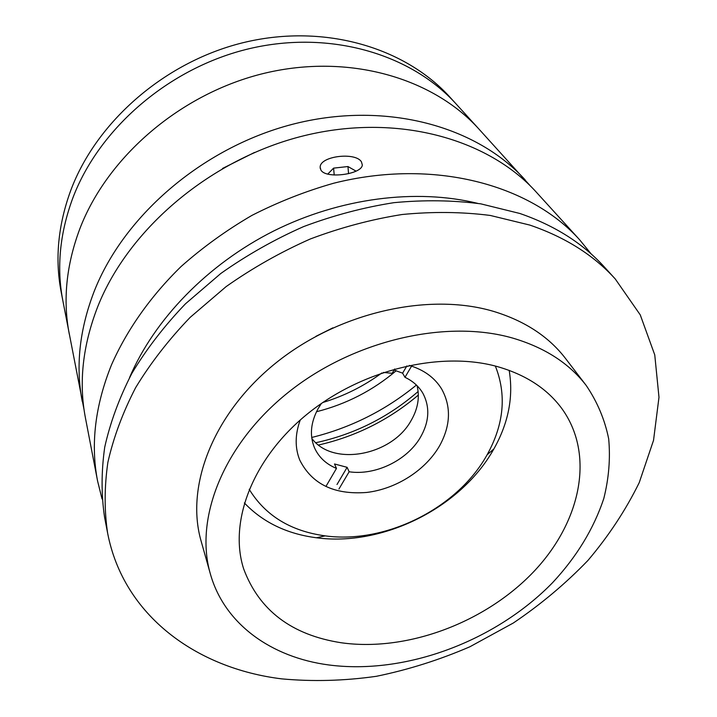 <?xml version="1.0" encoding="UTF-8"?>
<svg xmlns="http://www.w3.org/2000/svg" width="717" height="717" viewBox="0 0 717 717"><rect width="100%" height="100%" fill="white"/><g stroke="black" fill="none" stroke-linecap="round" stroke-linejoin="round"><path stroke-width="1.08" d="M381.847 372.948C363.824 386.176 344.115 396.044 322.713 402.542M396.232 370.707C372.831 390.514 346.248 404.191 316.484 411.737M416.407 385.056C385.441 410.402 350.541 427.87 311.707 437.478C350.541 427.87 385.441 410.402 416.407 385.056M84.077 409.819L62.863 300.781C56.518 267.862 59.735 233.894 72.498 198.878C98.722 128.522 169.284 67.407 249.767 48.568C330.313 29.747 411.164 54.133 456.084 103.929L450.007 97.252C405.383 47.788 325.33 23.527 245.707 42.061C166.156 60.613 96.481 121.056 70.607 190.803C58.005 225.514 54.859 259.222 61.16 291.918L62.863 300.781C56.518 267.862 59.735 233.894 72.498 198.878C98.722 128.522 169.284 67.407 249.767 48.568C330.313 29.747 411.164 54.133 456.084 103.929L478.902 129.024C432.925 78.019 349.107 53.192 265.075 73.107C181.105 93.022 107.174 156.665 79.641 229.297C107.174 156.665 181.105 93.022 265.075 73.107C349.107 53.192 432.925 78.019 478.902 129.024L530.661 186.25M249.184 489.29C265.344 515.613 290.681 531.145 325.195 535.868C385.181 544.14 456.523 508.774 486.431 455.976L487.094 454.811C503.988 424.356 506.749 394.771 495.348 366.055M509.169 370.357C513.596 396.779 508.487 422.967 493.861 448.95L493.126 450.222C460.18 508.174 382.367 546.748 316.439 537.768C286.881 533.914 262.852 522.299 244.354 502.931M409.273 365.41C423.926 369.811 434.726 377.689 441.672 389.044C451.253 406.467 450.67 425.19 439.924 445.212C426.006 470.011 396.384 489.012 366.593 492.462C334.185 494.927 311.904 484.136 299.76 460.09C294.83 447.722 294.992 434.359 300.253 419.992M394.045 370.08L402.613 373.154L404.971 377.303C412.902 381.077 418.88 386.418 422.905 393.319C430.227 407.265 429.295 422.125 420.099 437.881C406.575 460.673 375.063 475.738 349.143 471.768L347.127 467.332L334.507 463.971L336.479 468.416C326.038 464.087 318.689 457.159 314.422 447.623C309.448 435.407 310.685 422.403 318.133 408.6L321.395 403.456M417.061 385.701C419.929 397.37 417.859 409.129 410.868 420.987C391.455 455.824 332.482 466.776 311.823 438.374M383.362 372.428L392.154 373.315L394.7 368.968M402.613 373.154L406.871 365.93M404.971 377.303L411.585 366.118M338.962 488.985L349.143 471.768M337.008 484.495L347.127 467.332M336.479 468.416L326.334 485.75M102.038 498.942L97.593 481.062C90.467 444.397 95.092 405.679 111.467 364.917C126.837 330.035 150.453 296.399 181.114 266.5C202.723 247.347 226.321 230.318 251.909 215.405C278.339 201.925 305.621 191.188 333.755 183.211C433.328 158.161 529.746 184.26 579.605 239.765L591.256 254.042M97.593 481.062L85.475 418.136C78.592 382.618 82.688 345.433 97.772 306.571C128.719 228.454 211.3 158.448 304.116 135.701C397.012 112.91 488.134 138.605 536.486 192.344L579.605 239.765M320.866 169.956L320.167 167.321C319.63 155.974 355.874 151.762 361.476 161.934L362.291 164.856C362.443 174.24 325.643 179.384 320.866 169.956M82.285 401.61C75.482 366.423 79.444 329.668 94.196 291.326C124.453 214.258 205.322 145.497 296.39 123.315C387.547 101.115 477.244 126.658 525.167 179.904M69.28 334.086C62.773 300.378 66.224 265.442 79.641 229.297C66.224 265.442 62.773 300.378 69.28 334.086M418.128 391.5C388.399 417.294 354.297 434.368 315.83 442.712M222.512 168.468L254.49 152.461M477.585 203.341C416.281 188.329 340.261 197.811 273.786 230.955C207.428 264.313 154.28 319.486 129.562 377.572M615.267 278.976L604.476 267.118C583.029 243.439 554.824 225.559 519.861 213.478L480.811 203.852C452.974 200.213 424.007 199.81 393.911 202.669C363.537 207.419 333.423 215.405 303.578 226.608C274.297 239.55 246.711 255.171 220.809 273.482L185.497 303.793C164.417 325.787 146.564 348.937 131.928 373.243C119.291 397.863 110.221 422.51 104.727 447.166C101.267 471.517 101.222 494.918 104.592 517.369L107.622 533.107C123.53 615.778 196.799 668.495 281.781 678.874C312.809 681.724 344.339 680.863 376.38 676.301C408.314 669.741 439.485 659.9 469.877 646.77L513.273 623.037C540.636 604.574 565.507 583.728 587.904 560.479C608.59 536.092 625.699 510.146 639.223 482.658L653.537 440.319L658.986 397.263L654.755 354.906L640.254 314.88L615.267 278.976C593.685 255.144 565.202 237.175 529.809 225.075L490.267 215.45C462.044 211.847 432.656 211.533 402.103 214.508C371.254 219.402 340.665 227.558 310.318 238.976C280.544 252.151 252.474 268.033 226.124 286.612L190.175 317.362C168.719 339.652 150.534 363.098 135.621 387.682C122.741 412.58 113.492 437.478 107.873 462.366C104.324 486.933 104.243 510.513 107.622 533.107M332.912 327.83L315.91 336.336M586.237 385.504L565.498 358.446C548.684 336.551 524.683 320.858 493.493 311.366C428.542 292.043 338.639 312.352 275.875 362.963C212.994 413.557 185.3 486.26 201.065 540.887L210.296 573.708C224.421 624.301 271.689 657.417 328.637 664.937C405.383 675.064 495.438 641.294 552.61 582.643C576.683 556.804 593.757 528.725 603.822 498.423C608.858 478.302 610.481 458.459 608.688 438.876C604.834 419.723 597.36 401.932 586.237 385.504C569.253 363.367 544.786 347.566 512.816 338.119C446.27 318.886 353.418 340.234 288.377 392.298C223.211 444.334 194.334 518.516 210.296 573.708M341.149 642.746C405.508 651.887 482.039 623.907 530.822 574.667C579.488 525.543 596.069 456.872 562.343 409.255C547.618 388.901 525.785 374.632 496.854 366.45C439.763 350.774 361.153 369.9 306.724 414.507C252.187 459.095 228.66 522.164 243.637 568.814C259.106 610.346 291.604 634.993 341.149 642.746M348.561 173.693L347.951 166.541L333.584 168.136L327.777 174.079M334.221 175.02L333.584 168.136M356.08 171.148L347.951 166.541M418.352 395.049C389.143 419.83 355.874 436.483 318.536 445.015M325.195 535.868L316.439 537.768M487.094 454.811L493.861 448.95M320.293 168.612L320.167 167.321"/></g></svg>
